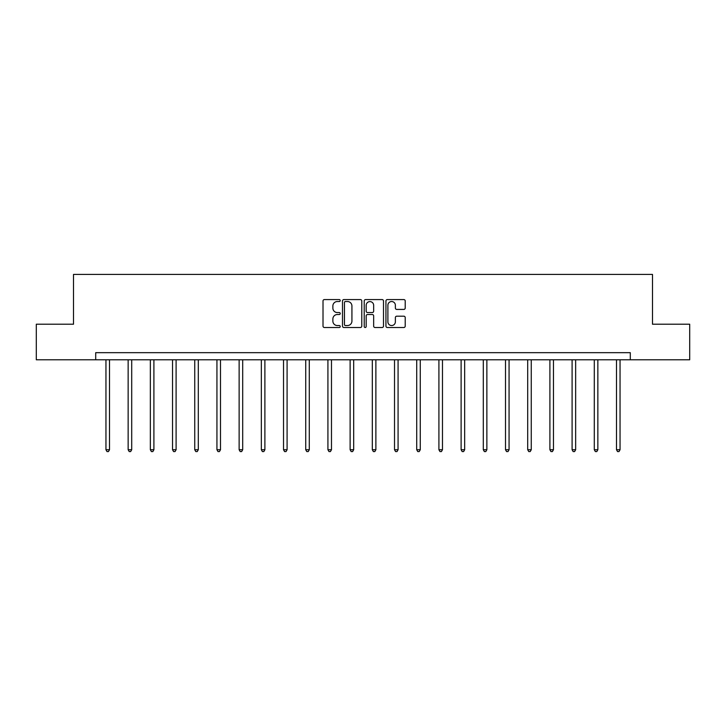 <?xml version="1.0" encoding="UTF-8"?>
<svg xmlns="http://www.w3.org/2000/svg" width="726" height="726" viewBox="0 0 726 726"><rect width="100%" height="100%" fill="white"/><g stroke="black" fill="none" stroke-linecap="round" stroke-linejoin="round"><path stroke-width="1.09" d="M340.231 300.555A0.98 0.98 0 0 0 339.26 299.575L324.413 299.575A1.398 1.398 0 0 0 323.016 300.972L323.016 326.11A1.398 1.398 0 0 0 324.413 327.508L339.26 327.508A0.98 0.98 0 0 0 340.231 326.528A0.98 0.98 0 0 0 339.26 325.547L337.336 325.547A4.465 4.465 0 0 1 332.871 321.083L332.871 318.986A4.465 4.465 0 0 1 337.336 314.521L339.26 314.521A0.98 0.98 0 0 0 340.231 313.541A0.98 0.98 0 0 0 339.26 312.561L337.336 312.561A4.465 4.465 0 0 1 332.871 308.096L332.871 306A4.465 4.465 0 0 1 337.336 301.526L339.26 301.526A0.98 0.98 0 0 0 340.231 300.555M403.819 309.421A1.398 1.398 0 0 0 405.217 308.024L405.217 300.972A1.398 1.398 0 0 0 403.819 299.575L387.339 299.575A1.398 1.398 0 0 0 385.942 300.972L385.942 326.11A1.398 1.398 0 0 0 387.339 327.508L403.819 327.508A1.398 1.398 0 0 0 405.217 326.11L405.217 317.589A1.398 1.398 0 0 0 403.819 316.191L396.768 316.191A1.398 1.398 0 0 0 395.371 317.589L395.371 321.818A3.739 3.739 0 0 1 391.632 325.547A3.739 3.739 0 0 1 387.893 321.818L387.893 305.265A3.739 3.739 0 0 1 391.632 301.526A3.739 3.739 0 0 1 395.371 305.265L395.371 308.024A1.398 1.398 0 0 0 396.768 309.421L403.819 309.421M95.705 359.787L36.3 359.787L36.3 324.213L73.507 324.213L73.507 274.41L652.492 274.41L652.492 324.213L689.7 324.213L689.7 359.787L630.295 359.787L630.295 352.673L95.705 352.673L95.705 359.787L630.295 359.787M361.775 300.972A1.398 1.398 0 0 0 360.377 299.575L343.897 299.575A1.398 1.398 0 0 0 342.5 300.972L342.5 326.11A1.398 1.398 0 0 0 343.897 327.508L360.377 327.508A1.398 1.398 0 0 0 361.775 326.11L361.775 300.972M365.623 299.575L382.103 299.575A1.398 1.398 0 0 1 383.5 300.972L383.5 326.11A1.398 1.398 0 0 1 382.103 327.508L375.043 327.508A1.398 1.398 0 0 1 373.654 326.11L373.654 315.91A1.398 1.398 0 0 0 372.256 314.521L367.574 314.521A1.398 1.398 0 0 0 366.176 315.91L366.176 326.528A0.98 0.98 0 0 1 365.196 327.508A0.98 0.98 0 0 1 364.225 326.528L364.225 300.972A1.398 1.398 0 0 1 365.623 299.575M345.44 301.526A0.98 0.98 0 0 0 344.46 302.506L344.46 324.576A0.98 0.98 0 0 0 345.44 325.547L347.464 325.547A4.465 4.465 0 0 0 351.928 321.083L351.928 306A4.465 4.465 0 0 0 347.464 301.526L345.44 301.526M373.654 305.337A3.739 3.739 0 0 0 369.915 301.599A3.739 3.739 0 0 0 366.176 305.337L366.176 311.164A1.398 1.398 0 0 0 367.574 312.561L372.256 312.561A1.398 1.398 0 0 0 373.654 311.164L373.654 305.337M105.951 359.787L105.951 449.739L109.508 449.739L109.508 359.787M109.508 449.739L108.437 451.59L107.021 451.59L105.951 449.739M128.148 359.787L128.148 449.739L131.705 449.739L131.705 359.787M131.705 449.739L130.635 451.59L129.219 451.59L128.148 449.739M150.346 359.787L150.346 449.739L153.903 449.739L153.903 359.787M153.903 449.739L152.832 451.59L151.416 451.59L150.346 449.739M172.543 359.787L172.543 449.739L176.1 449.739L176.1 359.787M176.1 449.739L175.03 451.59L173.614 451.59L172.543 449.739M194.74 359.787L194.74 449.739L198.298 449.739L198.298 359.787M198.298 449.739L197.227 451.59L195.811 451.59L194.74 449.739M216.938 359.787L216.938 449.739L220.495 449.739L220.495 359.787M220.495 449.739L219.424 451.59L218.009 451.59L216.938 449.739M239.135 359.787L239.135 449.739L242.693 449.739L242.693 359.787M242.693 449.739L241.622 451.59L240.206 451.59L239.135 449.739M261.333 359.787L261.333 449.739L264.89 449.739L264.89 359.787M264.89 449.739L263.819 451.59L262.404 451.59L261.333 449.739M283.53 359.787L283.53 449.739L287.088 449.739L287.088 359.787M287.088 449.739L286.017 451.59L284.601 451.59L283.53 449.739M305.728 359.787L305.728 449.739L309.285 449.739L309.285 359.787M309.285 449.739L308.214 451.59L306.799 451.59L305.728 449.739M327.925 359.787L327.925 449.739L331.483 449.739L331.483 359.787M331.483 449.739L330.412 451.59L328.996 451.59L327.925 449.739M350.123 359.787L350.123 449.739L353.68 449.739L353.68 359.787M353.68 449.739L352.609 451.59L351.193 451.59L350.123 449.739M372.32 359.787L372.32 449.739L375.877 449.739L375.877 359.787M375.877 449.739L374.807 451.59L373.391 451.59L372.32 449.739M394.517 359.787L394.517 449.739L398.075 449.739L398.075 359.787M398.075 449.739L397.004 451.59L395.588 451.59L394.517 449.739M416.715 359.787L416.715 449.739L420.272 449.739L420.272 359.787M420.272 449.739L419.201 451.59L417.786 451.59L416.715 449.739M438.912 359.787L438.912 449.739L442.47 449.739L442.47 359.787M442.47 449.739L441.399 451.59L439.983 451.59L438.912 449.739M461.11 359.787L461.11 449.739L464.667 449.739L464.667 359.787M464.667 449.739L463.596 451.59L462.181 451.59L461.11 449.739M483.307 359.787L483.307 449.739L486.865 449.739L486.865 359.787M486.865 449.739L485.794 451.59L484.378 451.59L483.307 449.739M505.505 359.787L505.505 449.739L509.062 449.739L509.062 359.787M509.062 449.739L507.991 451.59L506.576 451.59L505.505 449.739M527.702 359.787L527.702 449.739L531.26 449.739L531.26 359.787M531.26 449.739L530.189 451.59L528.773 451.59L527.702 449.739M549.9 359.787L549.9 449.739L553.457 449.739L553.457 359.787M553.457 449.739L552.386 451.59L550.97 451.59L549.9 449.739M572.097 359.787L572.097 449.739L575.654 449.739L575.654 359.787M575.654 449.739L574.584 451.59L573.168 451.59L572.097 449.739M594.295 359.787L594.295 449.739L597.852 449.739L597.852 359.787M597.852 449.739L596.781 451.59L595.365 451.59L594.295 449.739M616.492 359.787L616.492 449.739L620.049 449.739L620.049 359.787M620.049 449.739L618.979 451.59L617.563 451.59L616.492 449.739"/></g></svg>
